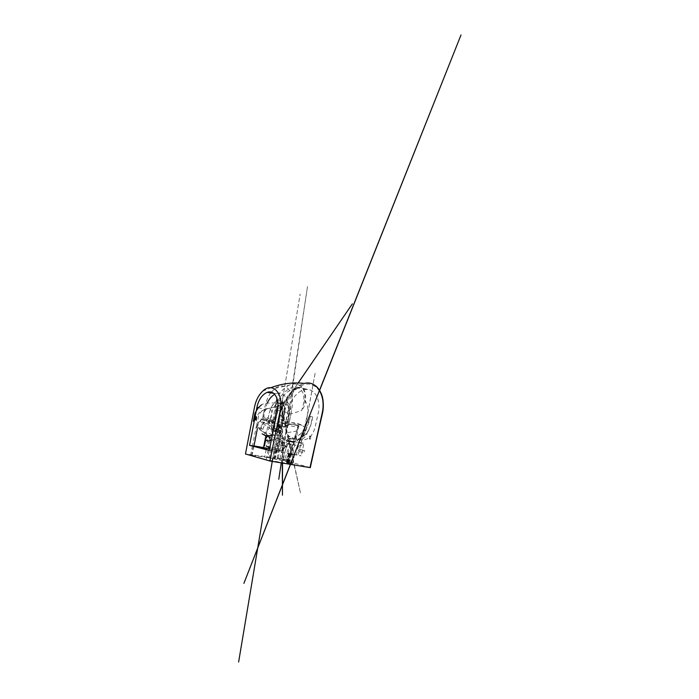 <?xml version="1.0" encoding="UTF-8"?>
<svg xmlns="http://www.w3.org/2000/svg" width="699" height="699" viewBox="0 0 699 699"><rect width="100%" height="100%" fill="white"/><g stroke="black" fill="none" stroke-linecap="round" stroke-linejoin="round"><path stroke-width="0.52" stroke-dasharray="3.5 2.62" d="M302.964 451.161L303.733 450.208C304.38 450.191 304.659 450.637 304.563 451.537L303.803 452.489C303.148 452.506 302.877 452.061 302.964 451.161M300.221 450.768C300.308 449.85 300.037 449.405 299.39 449.422L298.622 450.383C298.534 451.292 298.805 451.746 299.452 451.729L300.221 450.768M285.279 446.976L286.005 446.058C286.573 446.049 286.817 446.478 286.73 447.316L286.013 448.234C285.437 448.242 285.192 447.823 285.279 446.976M282.422 446.539C282.51 445.691 282.274 445.263 281.697 445.263L280.981 446.198C280.893 447.054 281.129 447.474 281.706 447.474L282.422 446.539M273.851 458.867L270.845 458.151L273.851 458.867M275.686 449.981L272.662 449.291L275.686 449.981M291.885 463.883L288.652 463.114L291.885 463.883M293.895 454.56L290.644 453.817L293.895 454.56M267.778 457.609L250.635 455.136L266.153 459.724L288.119 463.559L286.459 462.677L287.202 462.511L292.208 463.14L288.233 461.786L267.778 457.609L269.272 450.261M267.603 436.281L269.255 436.56L276.262 444.8C279.224 446.932 280.884 446.644 281.243 443.952L281.243 443.952C281.566 442.083 280.998 440.37 279.539 438.806C277.031 438.282 274.296 438.762 271.326 440.256M272.295 435.486C277.547 434.699 281.374 435.521 283.803 437.932C282.981 440.003 282.754 441.375 283.121 442.048L283.112 442.144C283.235 442.633 281.846 442.388 278.971 441.41C275.965 440.396 273.877 438.448 272.706 435.573C267.734 430.899 261.54 433.965 265.428 435.792M266.319 446.207L280.142 449.247L269.875 447.386M277.905 402.746C283.139 403.638 282.728 412.995 280.876 419.723L285.978 420.562L287.63 412.655C290.347 400.789 283.864 390.566 276.288 393.633L274.716 394.332M269.613 448.662L278.298 450.147L280.509 439.496L284.31 443.009L279.792 441.55L286.695 443.882L291.964 444.284L298.298 446.172L303.672 444.555C299.81 443.498 296.9 440.728 294.943 436.255L297.11 430.942L297.809 427.316L287.927 425.307L286.511 432.821L283.803 437.932M287.927 425.307L287.936 425.272C283.785 424.407 278.246 424.223 276.122 430.2L275.144 431.353C277.363 424.232 283.278 422.117 288.416 423.62L298.901 425.717L297.923 425.341L291.658 454.533L292.654 454.673L288.434 453.371L289.535 453.476L287.569 462.703M273.257 430.776L275.205 431.729M273.676 428.723C274.882 425.682 276.69 423.542 279.111 422.292C280.037 421.82 280.631 420.964 280.876 419.723M303.279 436.045C305.882 434.708 307.805 432.489 309.063 429.396C310.872 425.499 312.051 421.34 312.584 416.945L310.443 425.717L307.63 432.165C306.319 434.21 304.685 435.669 302.737 436.534L303.279 436.045L301.077 434.822L301.051 439.348L302.283 438.623L302.737 436.534M301.225 435.477C302.772 434.254 304.144 432.55 305.332 430.357C304.449 433.922 302.92 436.403 300.719 437.801C303.515 436.124 305.419 433.004 306.433 428.461L306.599 428.347C308.25 424.511 309.482 420.51 310.312 416.342L306.249 428.304L301.077 434.822M310.251 416.333L312.584 416.945M285.043 459.863L281.575 458.92L282.973 459.016L289.744 460.615L285.043 459.863C287.735 446.512 289.823 448.531 291.527 442.109L289.5 441.663L290.242 441.785L290.566 440.265L288.967 439.942L288.643 441.48L286.625 441.034L286.948 439.514L287.953 439.723L288.652 436.394L296.76 439.47C291.317 438.168 283.147 435.748 286.144 421.27L288.608 409.457C290.644 399.085 298.421 389.85 306.118 389.509L307.508 389.518C315.651 389.762 321.068 401.27 318.185 413.336L315.354 426.084C312.436 438.928 305.446 440.37 300.107 439.942L296.76 439.47M288.967 439.942L287.953 439.723M307.508 389.518L300.072 387.272C296.49 387.063 292.96 389.518 289.482 394.62C287.394 398.701 286.057 403.306 284.764 404.773C288.093 405.682 289.438 408.81 288.792 414.158L286.616 425.743L285.358 427.22L280.316 426.311C280.316 433.354 282.186 438.072 285.926 440.492L293.51 442.493L291.527 442.109L292.217 438.867L287.63 437.897L286.948 441.104C285.751 446.958 284.074 445.84 282.221 455.599L281.583 458.894M281.575 458.92L282.221 455.599M288.949 441.55L288.224 441.349L288.547 439.828L290.566 440.265M267.368 402.773L265.148 409.5L263.672 416.927L268.294 417.679C269.36 412.122 270.924 404.922 275.493 403.105L277.154 402.694M268.294 417.679C267.988 418.858 267.394 419.688 266.529 420.143C263.68 421.724 261.758 424.398 260.753 428.155L256.524 427.316C257.66 423.603 259.504 420.955 262.064 419.383L263.672 416.927M273.283 430.636L277.416 431.449C278.718 427.526 280.928 424.756 284.047 423.14C285.035 422.668 285.681 421.812 285.978 420.562M271.395 426.163L272.357 430.051L273.912 422.851L272.217 422.816L271.395 426.163L271.771 431.589L268.617 447.115M280.509 439.496C276.69 438.456 273.781 435.827 271.771 431.589M297.11 430.942L286.511 432.821M272.706 435.573L272.304 430.034M275.144 459.243L276.987 450.313L269.604 448.723M276.987 450.313L278.595 450.663L276.743 459.601M278.298 450.147L282.588 451.222L278.595 450.663M253.999 445.918L252.54 445.682L253.973 446.049M269.255 450.409L291.658 454.533M269.29 450.27L301.199 455.879L296.455 454.691L298.298 446.172M265.803 436.263L268.975 420.405C264.834 418.876 258.263 419.042 256.079 427.561L252.54 445.682M282.588 451.222L284.31 443.009M268.975 420.405L272.488 420.912C268.599 419.653 262.186 421.506 260.727 428.487L262.929 429.273L260.753 428.155M256.079 427.561L260.727 428.487M276.332 451.781L280.351 432.384L277.416 431.449M297.923 425.341C294.725 424.433 291.404 424.179 287.962 424.59C284.327 425.569 281.784 428.164 280.351 432.384M303.672 444.555L301.199 455.879M275.144 431.353L278.674 432.052L274.69 451.362M287.324 462.546L289.281 453.354L296.455 454.691M314.288 384.966C310.566 383.069 307.254 382.554 304.371 383.419C295.153 385.411 286.625 396.578 284.222 408.793L274.122 457.731L245.463 453.974M274.122 457.731L275.188 457.95L285.314 409.02C287.761 397.041 296.07 386.25 305.113 384.328C314.166 382.327 322.37 390.54 323.034 403.349M310.076 467.544L275.188 457.95M291.964 444.284L289.989 453.529M279.792 441.55L277.94 450.497M256.524 427.316L257.547 427.849L257.311 429.037M262.929 429.273L263.366 427.709C265.541 421.96 270.714 422.126 273.912 422.825L273.912 422.851M267.647 446.801L278.289 448.854L267.647 446.801L269.071 438.762C268.669 436.333 267.612 434.586 265.9 433.511L264.1 432.41C261.478 431.685 260.657 428.435 261.653 422.668L262.3 421.951L269.884 423.306L270.242 424.223C268.949 429.789 267.035 432.524 264.519 432.445L261.994 431.117C257.94 427.928 256.804 422.974 258.586 416.255C260.229 411.51 263.672 408.871 268.905 408.33C270.801 409.02 271.806 410.68 271.902 413.301L270.434 421.314L262.684 420.012L262.352 419.12C263.366 413.677 263.741 411.825 266.835 408.854L281.548 405.682C279.513 407.168 278.123 409.448 277.381 412.515L274.838 424.459M278.744 422.563C278.91 419.881 279.146 415.049 281.671 415.59C283.06 417.495 281.19 421.619 281.706 424.372C281.522 427.5 281.863 430.042 282.728 432.008L280.535 430.829L278.77 422.677C277.783 427.211 278.272 430.872 280.238 433.66L280.316 434.944L280.946 435.197L281.784 434.446L282.195 432.471C281.435 431.126 281.059 429.335 281.059 427.115L282.029 415.625C281.094 416.106 280.037 415.075 279.749 416.84L278.752 424.922C278.91 427.43 279.565 429.605 280.692 431.458L280.238 433.66C278.656 431.423 278.167 428.513 278.752 424.922L279.119 419.741C278.228 423.935 278.062 427.998 278.604 431.938L280.316 434.944M280.316 426.311L274.934 424.852M270.216 446.984C270.819 441.585 273.545 435.337 271.736 430.636C269.22 426.879 264.938 425.132 261.653 422.668C260.587 422.117 260.386 421.034 261.024 419.426C261.216 418.587 261.653 418.483 262.352 419.12M277.547 448.793C278.385 443.332 281.365 436.989 279.775 432.235C277.459 428.435 273.353 426.696 270.242 424.223C269.167 423.655 268.958 422.554 269.613 420.903C269.814 420.047 270.268 419.942 270.976 420.588M277.652 457.967L291.902 461.183L277.652 457.967L276.856 459.627M287.14 460.554L287.202 462.511M291.902 461.183L292.208 463.14M291.212 460.772L291.439 462.668M288.276 459.977L288.233 461.786M283.908 459.016L283.418 460.711M280.692 431.458L280.535 430.829M282.728 432.008L282.195 432.471M310.312 416.342L311.011 416.534M311.483 416.656L312.549 416.936M304.956 430.095L305.332 430.357L306.249 428.304M288.46 460.51L294.096 439.75L289.5 438.78L288.923 441.488C287.7 446.792 286.057 445.901 282.973 459.016M289.5 438.78L287.63 437.897M294.096 439.75L292.217 438.867M294.943 436.255L291.107 454.193M272.217 422.816L271.212 421.06M298.788 425.787L297.809 427.316M272.488 420.912L273.423 421.366L273.912 422.825M287.936 425.272L288.416 423.62M278.857 424.782L278.866 424.809C278.988 426.993 279.583 429.046 280.649 430.96M290.242 441.785L288.643 441.48M288.224 441.349L286.625 441.034M288.547 439.828L286.948 439.514M289.264 413.729L290.915 413.965L301.601 410.584C305.891 399.295 304.371 387.718 295.074 387.036C288.294 386.73 278.324 396.683 275.275 407.176L275.266 407.194C274.908 408.303 275.161 409.85 276.018 411.842C277.905 405.42 281.059 402.082 285.472 401.82C289.403 402.257 291.964 407.893 290.915 413.965L289.369 422.109L300.675 424.957L304.598 427.133L301.977 425.175C297.966 423.245 293.65 422.432 289.045 422.729L283.06 421.724L284.886 410.278C284.851 405.237 282.597 401.366 279.373 400.824C272.793 400.256 269.176 411.012 267.997 419.199L270.356 419.26C271.631 413.231 273.047 405.184 278.045 403.218L278.045 403.218C281.435 402.117 283.707 403.742 284.869 408.067C285.035 412.393 284.537 416.849 283.366 421.427L287.796 421.838L289.264 413.729C290.539 406.731 286.127 401.112 281.645 403.375C278.831 404.826 276.856 407.631 275.738 411.798L274.025 419.557L270.356 419.26M289.369 422.109L287.796 421.838M270.723 392.882C265.375 399.837 264.519 409.684 262.684 418.308L267.997 419.199M271.273 392.156L275.188 388.294C281.382 383.611 288.617 386.066 291.282 394.201C294.279 402.572 290.924 413.354 289.045 422.729M262.684 418.308C266.004 417.88 269.071 418.483 271.867 420.108L273.667 421.803L272.898 420.012C272.846 419.54 273.335 419.409 274.358 419.627L276.026 411.842L274.358 419.627M275.275 407.176L276.874 397.058C280.5 391.641 284.51 387.709 288.897 385.271L288.897 385.271C292.872 383.166 296.839 383.489 300.797 386.241C304.152 389.343 305.446 393.878 304.677 399.845C307.35 404.022 308.346 408.539 307.647 413.38L304.598 427.133M273.667 421.803C275.93 413.756 277.084 404.24 276.856 397.207L276.874 397.058M304.677 399.845L304.956 403.454C304.441 406.136 303.322 408.522 301.601 410.584M277.853 429.841L276.9 429.771L277.293 432.559L277.853 429.841L278.036 432.707L276.9 429.771M278.036 432.707L277.293 432.559M309.57 436.089L309.404 439.016L310.933 436.228L310.277 439.19L309.57 436.089L310.933 436.228M310.277 439.19L309.404 439.016M276.262 444.8L278.971 441.41M266.529 420.143L262.064 419.383M284.047 423.14L279.111 422.292M280.334 426.32L265.935 420.571M281.417 442.441L278.158 458.098M283.278 443.114L280.019 458.693M286.695 443.882L283.375 459.601M290.015 444.381L286.607 460.414M288.879 453.398L286.905 462.659M289.307 453.686L287.315 463.053M290.653 454.035L288.643 463.446M290.146 454.07L288.119 463.559M274.506 451.336L272.496 461.087M268.128 449.981L266.153 459.724M253.396 446.198L251.561 455.53M253.772 446.294L252.024 455.224M266.179 449.483L264.668 456.98M271.151 449.099L269.325 458.02M275.598 450.051L273.755 458.99M285.314 409.02L284.222 408.793M277.451 410.164L287.63 412.655M258.298 407.709L265.148 409.5M275.738 411.798L276.114 411.877C278.193 404.808 280.902 404.013 281.645 403.384L278.045 403.218L280.316 402.703L281.557 403.157C282.92 404.275 283.864 406.259 284.379 409.098L282.676 421.549M299.39 449.422L303.733 450.208M281.697 445.263L286.005 446.058M272.662 449.291L270.845 458.151M290.644 453.817L288.652 463.114M283.121 442.048L281.243 443.952L280.142 449.247M285.926 440.492L303.689 443.096L287.857 440.947L294.296 441.392C293.667 441.357 295.293 441.558 294.061 441.462L292.165 441.812C295.039 441.392 297.468 440.309 299.452 438.561C301.732 436.106 303.471 432.742 304.668 428.487L297.957 455.416L305.402 426.626C304.598 428.059 303.017 431.51 301.304 433.231C298.674 435.46 296.76 436.508 295.546 436.368L296.262 436.875L295.563 437.626L300.107 439.942L295.563 437.626L296.262 436.875L295.546 436.368C294.707 436.456 298.202 436.316 300.885 433.66L304.79 427.709L319.626 390.357M319.539 390.217L319.329 390.75M305.603 425.446L315.284 372.287L305.384 426.154L300.745 437.216C295.511 442.528 291.142 442.179 287.577 441.445M271.291 426.661L272.54 434.996L272.793 427.823M290.959 444.363L283.112 442.144M262.737 391.125L270.819 387.735M275.493 403.105C271.238 402.869 264.659 402.685 261.47 404.904M266.031 438.046L265.891 438.719M306.118 389.509C301.793 387.893 300.946 387.403 300.089 387.596L296.201 388.714L299.583 387.552L293.344 390.505L281.278 462.878L307.543 286.241L291.334 392.471C291.422 391.309 291.151 392.786 291.116 392.445L296.586 388.478L293.108 390.4C292.986 390.898 293.379 389.212 293.099 390.4L299.399 387.578L293.615 388.74L286.642 392.375L280.089 399.374C277.887 403.891 276.446 408.557 275.756 413.38L274.139 422.458L274.768 429.833C275.441 432.288 276.979 434.787 279.373 437.321L286.074 440.597M298.202 388.024C294.926 389.247 291.867 391.423 289.019 394.542C285.166 399.4 283.689 402.947 282.422 405.874C280.334 411.353 279.207 416.534 278.91 418.692L278.735 423.323L280.264 412.891L284.248 402.222L290.601 392.585L295.013 389.422L298.202 388.024M282.527 463.088L282.571 398.316L282.614 409.291L282.614 405.298L281.409 408.592L282.483 405.63L282.282 463.044M281.304 408.932L283.235 403.856L281.811 407.43L300.587 493.407L281.304 408.932M298.228 382.938L282.09 406.643L281.426 408.548L272.243 461.392M272.671 458.78L300.186 294.026L280.334 412.803L282.431 405.743L280.509 408.67L298.176 382.93M285.358 427.22L270.434 421.314M266.835 408.854L281.548 405.682M265.9 433.511C267.787 435.87 267.979 436.892 267.839 438.963L266.284 446.364M262.3 421.951L279.687 430.427C280.989 432.672 281.348 434.83 280.788 436.919L278.289 448.854M262.841 431.694L265.174 433.013M261.994 431.117C259.652 430.103 255.458 425.411 256.577 418.989C256.612 416.298 258.84 412.174 261.365 410.872L266.861 408.836M267.158 422.816L269.526 423.175L270.085 420.641L267.665 420.868M262.579 419.968L261.994 419.295L265.236 420.449M303.165 436.019C306.302 434.918 309.552 428.636 309.115 428.959L305.716 436.22L302.772 438.946L301.051 439.348M292.234 446.976L289.744 460.615M288.434 453.371L286.459 462.677M291.099 454.201L289.08 463.647M252.444 445.901L250.635 455.136M294.489 454.63L292.488 463.926M276.323 450.06L274.489 458.92M281.706 447.474L286.013 448.234M299.452 451.729L303.803 452.489M276.288 393.633L273.545 393.257M298.901 425.717L292.654 454.673M287.717 462.703L289.683 453.485M272.226 422.161L272.138 421.646L273.423 421.366M288.364 423.664L298.744 425.805M274.69 431.379L276.813 427.351L279.425 424.634L282.929 423.445L288.355 423.681M300.675 424.957L301.977 425.175M272.898 420.012L275.266 407.194M272.977 420.291L271.867 420.108M275.188 388.294L288.897 385.271C294.104 383.061 297.285 383.917 300.684 385.97C303.986 387.936 306.983 393.642 304.956 403.454"/><path stroke-width="1.05" d="M269.272 450.261L269.587 448.723L252.453 445.875L269.29 450.27M265.428 435.792L272.295 435.486M271.326 440.256L270.181 440.623C266.747 441.375 265.367 440.519 266.031 438.046L267.603 436.281M277.154 402.694L277.905 402.746M256.306 416.595L256.323 419.19L255.659 419.942L255.318 419.016L256.306 416.595M273.676 428.723L272.759 430.532L273.257 430.776M274.716 394.332C271.736 396.027 269.29 398.832 267.368 402.773M268.617 447.115L268.346 448.443L269.613 448.662M268.346 448.443L253.999 445.918M257.311 429.037L253.973 446.049L249.543 445.333L257.206 406.032C259.102 399.015 262.413 394.463 267.132 392.392C273.72 389.666 279.495 398.159 277.695 408.766L269.255 450.409L249.543 445.333M263.567 447.421L265.803 436.263M269.866 460.999L245.463 453.974L254.523 406.984C255.895 400.317 258.63 395.031 262.737 391.125C272.295 381.479 284.117 393.371 280.203 410.514L269.866 460.999L309.98 467.596L322.047 413.747C326.459 395.817 316.542 379.968 304.371 383.419L304.371 383.419C293.099 382.1 281.915 383.541 270.819 387.735M314.288 384.966C317.128 386.512 319.504 389.526 321.435 394C323.087 397.617 324.205 406.477 322.361 413.852L309.98 467.596M272.759 430.532L273.283 430.636M323.034 403.349C323.209 406.774 322.912 410.243 322.125 413.773M269.875 447.386L266.319 446.207M270.723 392.882L271.273 392.156M270.181 440.623C269.997 438.465 269.456 436.866 268.547 435.835M266.459 448.085L266.179 449.483M310.304 467.631L322.047 413.747M256.917 407.342L258.298 407.709M262.116 433.799L265.821 435.861L266.031 438.046M319.626 390.357L461.017 34.95L319.539 390.217M319.329 390.75L243.899 583.342L305.603 425.446M261.47 404.904L258.455 407.526L254.934 413.1L253.37 421.296M265.891 438.719L264.432 445.979M281.278 462.878L278.779 479.234L281.251 462.878M282.282 463.044L282.466 495.189L282.527 463.088M272.243 461.392L238.63 661.988L272.671 458.78M298.176 382.93L352.34 303.89L298.228 382.938M273.545 393.257L267.132 392.392"/></g></svg>
